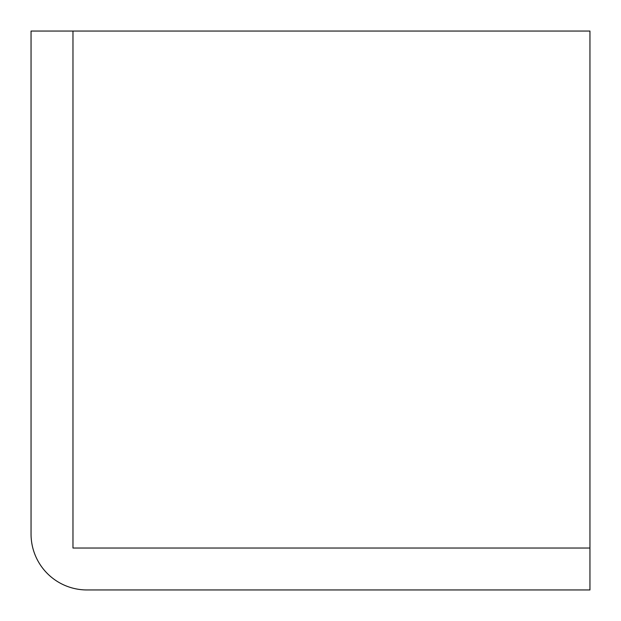 <?xml version="1.0" encoding="UTF-8"?>
<svg xmlns="http://www.w3.org/2000/svg" width="621" height="621" viewBox="0 0 621 621"><rect width="100%" height="100%" fill="white"/><g stroke="black" fill="none" stroke-linecap="round" stroke-linejoin="round"><path stroke-width="0.93" d="M86.94 589.95A55.89 55.89 0 0 1 31.05 534.06L31.05 31.05L589.95 31.05L589.95 589.95L86.94 589.95M72.968 31.05L72.968 548.033L589.95 548.033"/></g></svg>
